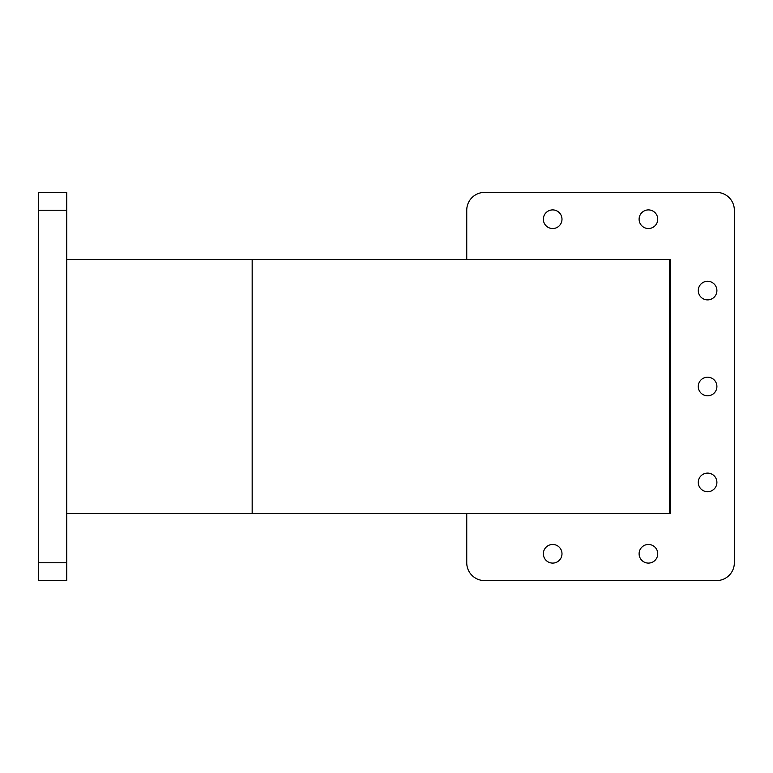 <?xml version="1.0" encoding="UTF-8"?>
<svg xmlns="http://www.w3.org/2000/svg" width="773" height="773" viewBox="0 0 773 773"><rect width="100%" height="100%" fill="white"/><g stroke="black" fill="none" stroke-linecap="round" stroke-linejoin="round"><path stroke-width="1.16" d="M66.749 259.564L669.631 259.564L669.631 513.436L252.172 513.436L252.172 259.564M66.749 513.436L252.172 513.436M466.747 259.564L466.747 210.237A17.837 17.837 0 0 1 484.584 192.4L716.513 192.4A17.837 17.837 0 0 1 734.35 210.237L734.35 562.763A17.837 17.837 0 0 1 716.513 580.6L484.584 580.6A17.837 17.837 0 0 1 466.747 562.763L466.747 513.436M561.99 219.223A9.315 9.315 0 0 1 548.018 227.291A9.315 9.315 0 0 1 548.018 211.155A9.315 9.315 0 0 1 561.99 219.223M657.736 219.223A9.315 9.315 0 0 1 643.764 227.291A9.315 9.315 0 0 1 643.764 211.155A9.315 9.315 0 0 1 657.736 219.223M716.9 290.58A9.315 9.315 0 0 1 702.937 298.649A9.315 9.315 0 0 1 702.937 282.522A9.315 9.315 0 0 1 716.9 290.58M716.9 386.5A9.315 9.315 0 0 1 702.937 394.568A9.315 9.315 0 0 1 702.937 378.432A9.315 9.315 0 0 1 716.9 386.5M716.9 482.42A9.315 9.315 0 0 1 702.937 490.478A9.315 9.315 0 0 1 702.937 474.351A9.315 9.315 0 0 1 716.9 482.42M657.736 553.777A9.315 9.315 0 0 1 643.764 561.845A9.315 9.315 0 0 1 643.764 545.709A9.315 9.315 0 0 1 657.736 553.777M561.99 553.777A9.315 9.315 0 0 1 548.018 561.845A9.315 9.315 0 0 1 548.018 545.709A9.315 9.315 0 0 1 561.99 553.777M531.012 259.564L670.085 259.37L670.085 513.63L531.012 513.436M66.749 210.237L66.749 580.6L38.65 580.6L38.65 192.4L66.749 192.4L66.749 210.237L38.65 210.237M66.749 562.763L38.65 562.763"/></g></svg>
